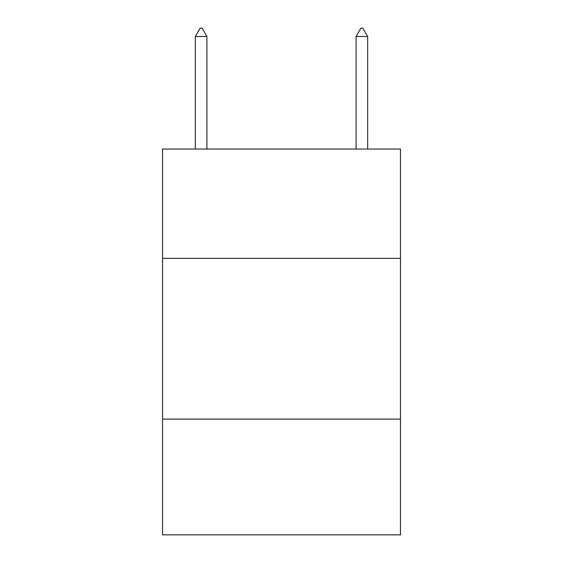 <?xml version="1.0" encoding="UTF-8"?>
<svg xmlns="http://www.w3.org/2000/svg" width="563" height="563" viewBox="0 0 563 563"><rect width="100%" height="100%" fill="white"/><g stroke="black" fill="none" stroke-linecap="round" stroke-linejoin="round"><path stroke-width="0.84" d="M400.462 258.354L400.462 149.04L162.538 149.04L162.538 258.354L400.462 258.354L400.462 534.85L162.538 534.85L162.538 258.354M400.462 419.104L162.538 419.104M206.91 36.511L202.089 28.15L200.161 28.15L195.333 36.511L206.91 36.511L206.91 149.04M195.333 36.511L195.333 149.04M360.911 28.15L362.839 28.15L367.667 36.511L356.09 36.511L360.911 28.15M367.667 149.04L367.667 36.511M356.09 149.04L356.09 36.511"/></g></svg>

